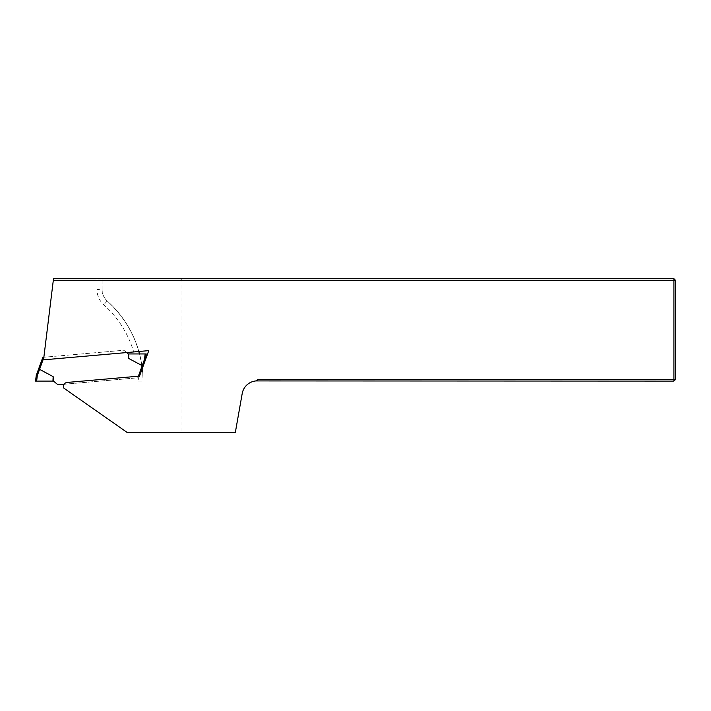 <?xml version="1.0" encoding="UTF-8"?>
<svg xmlns="http://www.w3.org/2000/svg" width="711" height="711" viewBox="0 0 711 711"><rect width="100%" height="100%" fill="white"/><g stroke="black" fill="none" stroke-linecap="round" stroke-linejoin="round"><path stroke-width="0.53" stroke-dasharray="3.56 2.67" d="M137.934 380.456L139.516 376.11L137.934 380.456A102.384 102.384 0 0 1 137.934 381.096L137.934 432.288L181.963 432.288L181.963 280.25L673.912 280.25L673.912 278.712L53.503 278.712L43.54 359.846L148.786 350.63L142.227 368.662A107.397 107.397 0 0 0 139.463 353.945M137.934 432.288L126.922 432.288L63.714 388.037A4.097 4.097 0 0 1 67.163 382.438L139.516 376.11L138.938 377.701L64.114 384.251M181.963 432.288L235.368 432.288L242.202 393.556A15.358 15.358 0 0 1 255.916 380.927L257.871 379.558L255.916 380.927L259.995 381.096L673.912 381.096L673.912 379.558L257.871 379.558L255.916 380.927M181.963 280.25L180.425 278.712M673.912 280.25L673.912 379.558L675.45 379.558L675.45 280.25L673.912 280.25M675.45 379.558L673.912 381.096M673.912 278.712L675.45 280.25M137.934 381.096L143.053 381.096A107.503 107.503 0 0 0 107.219 300.966A15.358 15.358 0 0 1 102.1 289.519C102.188 294.061 103.895 297.873 107.219 300.966C130.486 322.616 142.431 349.323 143.053 381.096L143.053 432.288L143.053 381.096A107.503 107.503 0 0 0 107.219 300.966A15.358 15.358 0 0 1 102.1 289.519L102.1 278.712L102.1 289.519L96.98 289.519A20.477 20.477 0 0 0 103.806 304.779A102.384 102.384 0 0 1 133.695 351.954M42.838 357.331L123.838 350.247L128.238 353.945L128.629 358.406L142.2 365.676L143.204 365.969L145.533 359.57L138.938 377.701L57.938 384.793L53.538 381.096L36.634 381.096L37.31 375.577L36.243 375.47M53.538 381.096L53.147 376.634L39.576 369.356A7.146 1.022 110 0 0 39.558 369.347L43.966 357.233L123.838 350.247L126.611 352.576M144.466 359.455L145.533 359.57L146.226 353.945L145.142 353.945L144.466 359.455L142.2 365.676A7.146 1.022 -70 0 0 142.218 365.685L138.387 376.208M39.558 369.347L38.572 369.071M35.55 381.096L36.634 381.096M53.147 376.634L52.943 381.096M145.142 353.945L128.238 353.945M128.629 358.406L128.833 353.945M96.98 278.712L96.98 289.519M107.219 300.966L103.806 304.779M37.31 375.577L39.576 369.356"/><path stroke-width="1.07" d="M128.629 358.406L128.238 353.945L128.833 353.945L128.629 358.406L142.2 365.676A7.146 1.022 110 0 1 142.2 365.676L143.204 365.969L139.516 376.11L67.163 382.438A4.097 4.097 0 0 0 63.714 388.037L126.922 432.288L235.368 432.288L242.202 393.556A15.358 15.358 0 0 1 255.916 380.927L257.871 379.558L673.912 379.558L673.912 280.25L53.316 280.25L43.54 359.846L148.786 350.63L142.227 368.662M53.316 280.25L53.503 278.712L673.912 278.712L673.912 280.25L675.45 280.25L675.45 379.558L673.912 381.096L255.916 380.927M673.912 381.096L673.912 379.558L675.45 379.558M673.912 278.712L675.45 280.25M139.463 353.945A107.397 107.397 0 0 0 138.796 351.51M53.538 381.096L52.943 381.096L53.147 376.634L53.538 381.096L57.938 384.793L64.114 384.251M43.86 357.242L42.838 357.331L36.243 375.47L42.838 357.331M128.238 353.945L126.611 352.576M38.572 369.071L39.558 369.347A7.146 1.022 -70 0 1 39.576 369.356L37.31 375.577L36.634 381.096L35.55 381.096L36.243 375.47L35.55 381.096M53.147 376.634L39.576 369.356M52.943 381.096L36.634 381.096M36.243 375.47L37.31 375.577M128.833 353.945L146.226 353.945L145.533 359.57L144.466 359.455L145.142 353.945M138.387 376.208L144.466 359.455M43.806 357.669L39.558 369.347"/></g></svg>
